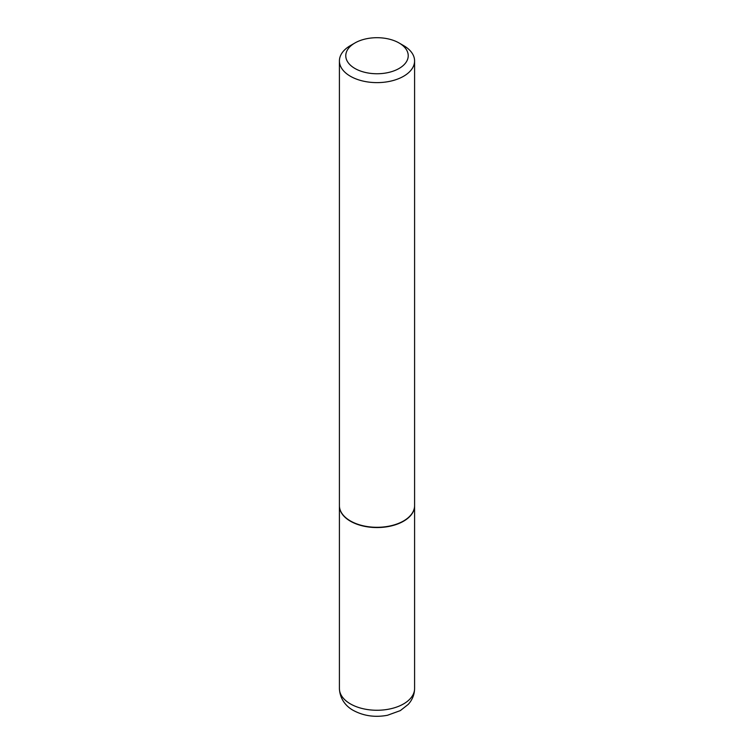 <?xml version="1.0" encoding="UTF-8"?>
<svg xmlns="http://www.w3.org/2000/svg" width="754" height="754" viewBox="0 0 754 754"><rect width="100%" height="100%" fill="white"/><g stroke="black" fill="none" stroke-linecap="round" stroke-linejoin="round"><path stroke-width="1.13" d="M339.413 505.736A37.587 21.696 0 0 0 339.413 505.859A37.587 21.696 0 0 0 350.422 521.202A37.587 21.696 0 0 0 391.383 525.906A37.587 21.696 0 0 0 414.587 505.859A37.587 21.696 0 0 0 414.587 505.736M350.535 521.014A37.266 21.517 0 0 0 350.648 521.071A37.266 21.517 0 0 0 403.352 521.071L403.579 520.948A37.587 21.696 0 0 0 414.587 505.604L414.587 60.923A37.587 21.696 0 0 0 403.579 45.579L399.073 42.978A31.216 18.021 0 0 0 354.927 42.978L354.927 42.978A31.216 18.021 0 0 0 354.927 68.473A31.216 18.021 0 0 0 399.073 68.473A31.216 18.021 0 0 0 399.073 42.978M350.422 45.579L354.927 42.978L350.422 45.579A37.587 21.696 0 0 0 339.413 60.923L339.413 505.604A37.587 21.696 0 0 0 350.422 520.948A37.587 21.696 0 0 0 403.579 520.948L403.352 521.071M339.413 60.923A37.587 21.696 0 0 0 362.617 80.97A37.587 21.696 0 0 0 403.579 76.267A37.587 21.696 0 0 0 414.587 60.923M414.587 688.562C414.474 694.566 412.353 699.844 408.225 704.396L400.317 710.617L387.443 715.282C375.04 717.582 363.682 715.97 353.381 710.447C348.263 707.733 339.988 700.966 339.413 688.562A37.587 21.696 0 0 0 350.422 703.906A37.587 21.696 0 0 0 391.383 708.609A37.587 21.696 0 0 0 414.587 688.562L414.587 505.859M339.413 688.562L339.413 505.859"/></g></svg>
